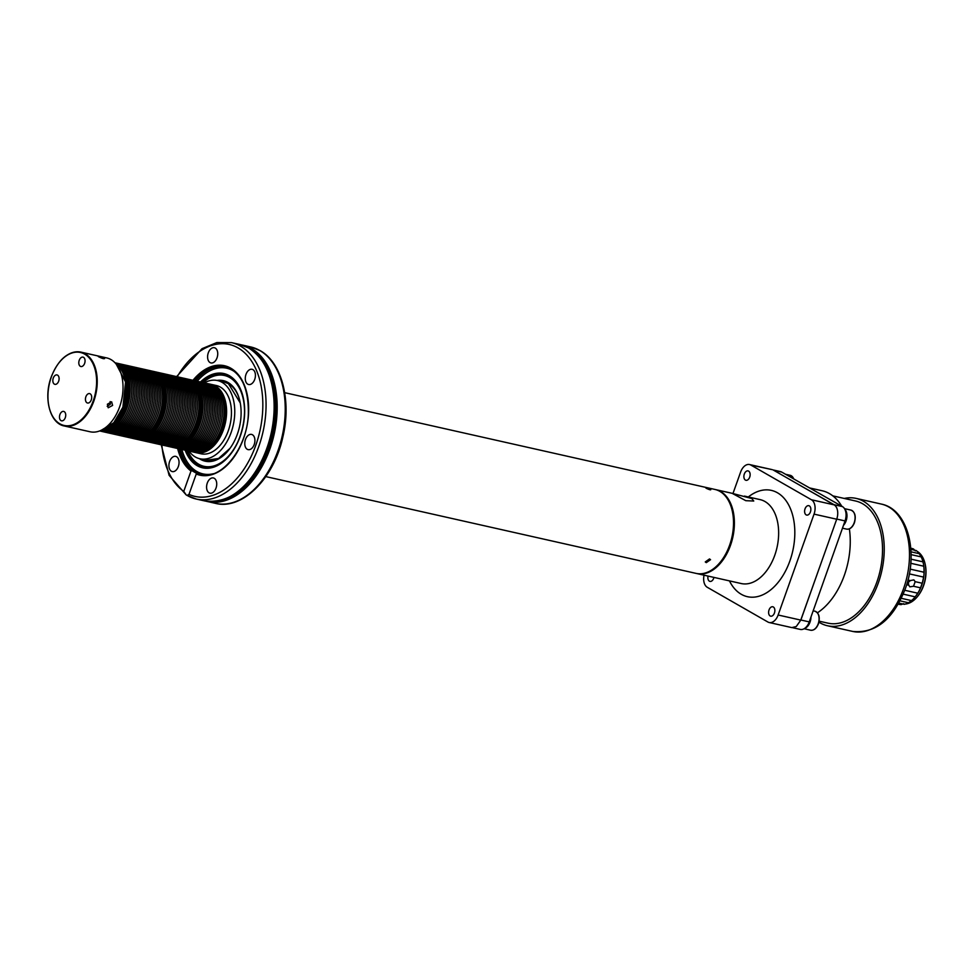 <?xml version="1.0" encoding="UTF-8"?>
<svg xmlns="http://www.w3.org/2000/svg" width="974" height="974" viewBox="0 0 974 974"><rect width="100%" height="100%" fill="white"/><g stroke="black" fill="none" stroke-linecap="round" stroke-linejoin="round"><path stroke-width="1.46" d="M706.308 488.315L710.667 489.289C711.251 490.251 709.79 489.922 706.308 488.315L705.773 487.877M284.688 392.668L714.977 489.459A43.014 27.004 102.7 0 1 719.81 491.346A43.014 27.004 -77.3 0 1 732.363 511.387A43.014 27.004 -77.3 0 1 721.198 561.012A43.014 27.004 -77.3 0 1 696.093 573.394L265.817 476.603M751.867 498.566L753.754 501.026L745.804 500.685L732.144 493.331L751.867 498.566M715.415 489.569A43.014 27.004 102.7 0 1 715.853 489.654A43.014 27.004 102.7 0 1 720.675 491.541A43.014 27.004 102.7 0 1 731.73 541.52A43.014 27.004 102.7 0 1 696.97 573.589A43.014 27.004 102.7 0 1 696.532 573.479M696.97 573.589L741.214 583.536A43.014 27.004 102.7 0 0 775.986 551.479A43.014 27.004 102.7 0 0 764.931 501.5A43.014 27.004 102.7 0 0 760.097 499.613L744.44 496.083M732.959 493.55L740.617 472.061A11.469 7.195 102.7 0 1 749.554 464.549A11.469 7.195 102.7 0 1 750.844 465.048L811.439 499.759A11.469 7.195 102.7 0 1 814.045 514.126L778.129 615.008A11.469 7.195 102.7 0 1 769.192 622.52A11.469 7.195 102.7 0 1 767.902 622.021L707.307 587.31A11.469 7.195 102.7 0 1 704.056 575.184M806.131 514.869A4.821 3.019 -77.3 0 0 806.679 515.076A4.821 3.019 -77.3 0 0 810.563 511.484A4.821 3.019 -77.3 0 0 809.333 505.883A4.821 3.019 -77.3 0 0 808.785 505.676A4.821 3.019 -77.3 0 0 804.901 509.268A4.821 3.019 -77.3 0 0 806.131 514.869M770.13 615.958A4.821 3.019 -77.3 0 0 770.678 616.177A4.821 3.019 -77.3 0 0 774.574 612.585A4.821 3.019 -77.3 0 0 773.332 606.985A4.821 3.019 -77.3 0 0 772.796 606.778A4.821 3.019 -77.3 0 0 768.9 610.357A4.821 3.019 -77.3 0 0 770.13 615.958M745.414 480.085A4.821 3.019 -77.3 0 0 745.95 480.292A4.821 3.019 -77.3 0 0 749.846 476.7A4.821 3.019 -77.3 0 0 748.604 471.112A4.821 3.019 -77.3 0 0 748.069 470.892A4.821 3.019 -77.3 0 0 744.173 474.484A4.821 3.019 -77.3 0 0 745.414 480.085M708.049 576.072A4.821 3.019 -77.3 0 0 709.413 581.186A4.821 3.019 -77.3 0 0 709.949 581.393A4.821 3.019 -77.3 0 0 713.954 577.399M750.844 465.048L772.199 469.638L749.554 464.549M834.085 504.849A11.469 7.195 102.7 0 1 837.494 510.498A11.469 7.195 102.7 0 0 834.048 504.702L803.757 487.487L834.085 504.849L811.439 499.759M800.774 620.097L796.257 626.538L800.884 620.012L818.769 569.571L800.774 620.097L778.129 615.008M773.49 470.15L803.757 487.487M814.045 514.126L836.703 519.215L818.769 569.571M836.703 519.215A11.469 7.195 -77.3 0 0 837.494 510.498M769.192 622.52L791.838 627.609L796.257 626.538M773.746 470.296L781.732 472.098A11.469 7.195 -77.3 0 0 780.454 471.599L773.064 469.931M792.739 627.719L800.299 629.423A11.469 7.195 -77.3 0 0 809.248 621.887L845.042 520.932A11.469 7.195 -77.3 0 0 842.4 506.577L781.732 472.098M817.429 612.804A65.27 40.969 -77.3 0 0 844.373 575.22A65.27 40.969 -77.3 0 0 849.365 528.845M841.755 506.212A65.27 40.969 -77.3 0 0 822.129 490.75L809.613 487.937M819.11 621.168L828.034 623.165A62.628 39.313 -77.3 0 0 876.868 582.026A62.628 39.313 -77.3 0 0 855.513 500.977L832.794 495.863M844.275 498.445A65.27 40.969 102.7 0 1 856.097 498.396A65.27 40.969 102.7 0 1 878.341 582.866A65.27 40.969 102.7 0 1 827.45 625.746A65.27 40.969 102.7 0 1 818.915 622.155M906.648 584.704L908.718 585.179L908.316 582.403L910.349 580.577L907.975 580.041M908.718 585.179L909.862 586.847L913.527 586.251L915.17 581.661L913.843 579.883L910.349 580.577M915.17 581.661L922.171 583.231A28.672 18.007 -77.3 0 0 923.535 577.071L909.351 573.881M904.761 590.268L917.788 593.203A28.672 18.007 -77.3 0 0 920.527 587.833L922.171 583.231M920.527 587.833L913.527 586.251M923.389 563.702A27.528 17.276 102.7 0 1 923.401 563.751A27.528 17.276 102.7 0 1 923.583 564.677A27.528 17.276 102.7 0 1 923.961 574.904L923.985 572.225L910.142 569.108M916.205 595.577A27.528 17.276 -77.3 0 0 916.254 595.516A27.528 17.276 -77.3 0 0 916.972 594.542A27.528 17.276 102.7 0 0 921.635 585.398A27.528 17.276 -77.3 0 0 923.961 574.904L923.535 577.071M910.787 563.289L923.766 566.211A28.672 18.007 102.7 0 1 923.985 572.225M923.401 563.751L922.975 561.852L911.031 559.161M923.583 564.677L923.766 566.211M917.216 551.381A27.528 17.276 102.7 0 1 925.142 564.141A27.528 17.276 102.7 0 1 923.376 585.788A27.528 17.276 -77.3 0 1 917.995 595.905A27.528 17.276 -77.3 0 1 905.37 604.038M918.226 595.601A26.383 16.558 -77.3 0 0 918.458 595.309A26.383 16.558 -77.3 0 0 925.3 564.871A26.383 16.558 -77.3 0 0 925.227 564.518M915.365 550.919L913.466 548.971L910.8 548.374M913.466 548.971A28.672 18.007 -77.3 0 0 911.652 548.399L910.787 548.204M910.873 549.348L916.217 550.553A28.672 18.007 -77.3 0 1 919.273 553.682L911.019 551.82M911.092 554.62L921.197 556.897L919.273 553.682M922.975 561.852A28.672 18.007 -77.3 0 0 921.197 556.897M898.296 603.99L901.133 604.623L903.689 603.649M900.025 600.848L908.413 602.736A28.672 18.007 -77.3 0 1 904.31 604.318L898.807 603.089M898.198 604.16L899.063 604.355A28.672 18.007 -77.3 0 0 901.133 604.623M901.315 598.316L911.518 600.605A28.672 18.007 -77.3 0 0 915.219 596.843L917.788 593.203M908.413 602.736L911.518 600.605M903.202 594.14L915.219 596.843M804.609 628.425A9.983 6.27 -77.3 0 0 810.064 622.033A9.983 6.27 -77.3 0 0 810.977 617.005M843.46 525.388A9.983 6.27 -77.3 0 0 844.835 509.268M721.43 560.72A41.87 26.286 -77.3 0 0 721.649 560.427A41.87 26.286 -77.3 0 0 732.521 512.117A41.87 26.286 -77.3 0 0 732.436 511.764M706.272 562.643L705.273 561.937L709.522 558.93L710.545 559.685L706.272 562.643M208.448 383.78A34.979 21.964 102.7 0 1 209.386 383.963A34.979 21.964 102.7 0 1 221.293 429.303A34.979 21.964 102.7 0 1 194.033 452.216A34.979 21.964 102.7 0 1 193.108 451.985M195.348 452.496A34.967 21.952 -77.3 0 0 222.474 429.571A34.967 21.952 -77.3 0 0 210.688 384.28M200.997 453.787A34.979 21.964 -77.3 0 0 228.257 430.873A34.979 21.964 -77.3 0 0 216.362 385.521L211.516 384.438A34.979 21.964 102.7 0 1 223.423 429.778A34.979 21.964 -77.3 0 1 196.164 452.703A34.979 21.964 -77.3 0 1 195.384 452.496L200.997 453.787M204.333 382.843A40.092 25.166 102.7 0 1 217.482 380.542A40.092 25.166 102.7 0 1 231.118 432.505A40.092 25.166 102.7 0 1 199.877 458.766A40.092 25.166 102.7 0 1 188.993 451.059M199.378 458.644A41.298 25.921 -77.3 0 0 200.559 459.387A41.298 25.921 -77.3 0 0 213.939 460.848A41.298 25.921 -77.3 0 0 239.543 426.6A41.298 25.921 -77.3 0 0 231.069 384.681A41.298 25.921 -77.3 0 0 227.953 382.441A41.298 25.921 -77.3 0 0 216.971 380.444M194.033 380.53A55.396 34.784 102.7 0 1 224.848 366.504C240.968 371.764 248.796 387.701 248.333 414.303C247.104 448.49 221.195 480.657 200.522 474.606A55.396 34.784 102.7 0 1 196.48 473.279L196.237 474.021L196.48 473.279L192.219 470.832A55.396 34.784 102.7 0 1 178.692 448.746M192.974 380.286A56.09 35.21 -77.3 0 1 230.558 368.062A56.09 35.21 -77.3 0 1 244.364 436.035A56.09 35.21 -77.3 0 1 196.237 474.021L188.993 494.378L186.971 495.413L196.31 499.053A80.172 50.331 102.7 0 0 261.105 439.286A80.172 50.331 102.7 0 0 240.505 346.135A80.172 50.331 -77.3 0 0 231.495 342.617L216.812 342.568L202.032 348.68L176.598 376.634A34.967 21.952 -77.3 0 1 189.285 422.095A34.967 21.952 -77.3 0 1 161.246 444.801L169.111 475.324L186.229 494.975L183.757 491.371L191.001 471.014L192.219 470.832M177.207 376.743A77.883 48.895 102.7 0 1 237.997 347.876A77.883 48.895 102.7 0 1 256.503 443.207A77.883 48.895 102.7 0 1 188.993 494.378L188.652 495.352M171.387 471.246A7.804 4.894 -77.3 0 0 172.264 471.586A7.804 4.894 -77.3 0 0 178.571 465.779A7.804 4.894 -77.3 0 0 176.562 456.709A7.804 4.894 -77.3 0 0 175.685 456.368A7.804 4.894 -77.3 0 0 169.391 462.187A7.804 4.894 -77.3 0 0 171.387 471.246M214.146 491.359A7.804 4.894 -77.3 0 0 216.715 483.372A7.804 4.894 -77.3 0 0 213.367 477.954A7.804 4.894 -77.3 0 0 209.167 479.756A7.804 4.894 -77.3 0 0 206.598 487.743A7.804 4.894 -77.3 0 0 209.946 493.173A7.804 4.894 -77.3 0 0 214.146 491.359M254.92 440.552A7.804 4.894 -77.3 0 0 251.56 434.416A7.804 4.894 -77.3 0 0 244.766 443.487A7.804 4.894 -77.3 0 0 248.127 449.635A7.804 4.894 -77.3 0 0 254.92 440.552M252.936 369.633A7.804 4.894 -77.3 0 0 252.059 369.292A7.804 4.894 -77.3 0 0 245.752 375.112A7.804 4.894 -77.3 0 0 247.761 384.17A7.804 4.894 -77.3 0 0 248.638 384.511A7.804 4.894 -77.3 0 0 254.945 378.703A7.804 4.894 -77.3 0 0 252.936 369.633M210.177 349.532A7.804 4.894 -77.3 0 0 207.608 357.507A7.804 4.894 -77.3 0 0 210.956 362.937A7.804 4.894 -77.3 0 0 215.157 361.123A7.804 4.894 -77.3 0 0 217.726 353.148A7.804 4.894 -77.3 0 0 214.377 347.718A7.804 4.894 -77.3 0 0 210.177 349.532M192.815 451.899A34.967 21.952 -77.3 0 0 220.867 429.205A34.967 21.952 -77.3 0 0 208.156 383.732M191.196 451.534A34.967 21.952 -77.3 0 0 219.247 428.84A34.967 21.952 -77.3 0 0 206.537 383.366M189.577 451.169A34.967 21.952 -77.3 0 0 217.628 428.475A34.967 21.952 -77.3 0 0 204.917 383.001M203.298 382.636A34.967 21.952 102.7 0 1 216.009 428.11A34.967 21.952 102.7 0 1 187.97 450.804M186.351 450.438A34.967 21.952 -77.3 0 0 214.39 427.744A34.967 21.952 -77.3 0 0 201.679 382.271M184.731 450.073A34.967 21.952 -77.3 0 0 212.77 427.379A34.967 21.952 -77.3 0 0 200.06 381.905M183.112 449.72A34.967 21.952 -77.3 0 0 211.151 427.014A34.967 21.952 -77.3 0 0 198.44 381.552M181.493 449.355A34.967 21.952 -77.3 0 0 209.532 426.649A34.967 21.952 -77.3 0 0 196.821 381.187M179.873 448.99A34.967 21.952 -77.3 0 0 207.912 426.295A34.967 21.952 -77.3 0 0 195.202 380.822M178.254 448.624A34.967 21.952 -77.3 0 0 206.293 425.93A34.967 21.952 -77.3 0 0 193.583 380.457M176.635 448.259A34.967 21.952 -77.3 0 0 204.674 425.565A34.967 21.952 -77.3 0 0 191.963 380.091M175.016 447.894A34.967 21.952 -77.3 0 0 203.055 425.2A34.967 21.952 -77.3 0 0 190.344 379.726M173.396 447.529A34.967 21.952 -77.3 0 0 201.435 424.834A34.967 21.952 -77.3 0 0 188.737 379.361M171.874 447.2A34.967 21.952 -77.3 0 0 199.816 424.469A34.967 21.952 -77.3 0 0 187.215 379.02M169.939 446.774L171.168 447.054A34.967 21.952 -77.3 0 0 198.404 424.153A34.967 21.952 -77.3 0 0 186.509 378.837L185.291 378.557A34.967 21.952 102.7 0 1 197.186 423.873A34.967 21.952 102.7 0 1 169.939 446.774A34.967 21.952 102.7 0 1 169.245 446.603M184.573 378.423A34.967 21.952 102.7 0 1 185.291 378.557M167.723 446.25A34.967 21.952 -77.3 0 0 195.762 423.556A34.967 21.952 -77.3 0 0 183.051 378.082M166.104 445.885A34.967 21.952 -77.3 0 0 194.143 423.191A34.967 21.952 -77.3 0 0 181.432 377.717M164.484 445.52A34.967 21.952 -77.3 0 0 192.523 422.826A34.967 21.952 -77.3 0 0 179.813 377.352M162.865 445.167A34.967 21.952 -77.3 0 0 190.904 422.46A34.967 21.952 -77.3 0 0 178.205 376.999M159.626 444.436A34.967 21.952 -77.3 0 0 187.665 421.742A34.967 21.952 -77.3 0 0 174.967 376.268M158.007 444.071A34.967 21.952 -77.3 0 0 186.046 421.377A34.967 21.952 -77.3 0 0 173.348 375.903M156.388 443.706A34.967 21.952 -77.3 0 0 184.439 421.012A34.967 21.952 -77.3 0 0 171.728 375.538M154.769 443.34A34.967 21.952 -77.3 0 0 182.82 420.646A34.967 21.952 -77.3 0 0 170.109 375.173M153.149 442.975A34.967 21.952 -77.3 0 0 181.201 420.281A34.967 21.952 -77.3 0 0 168.49 374.807M166.871 374.442A34.967 21.952 102.7 0 1 179.581 419.916A34.967 21.952 102.7 0 1 151.53 442.61M149.923 442.245A34.967 21.952 -77.3 0 0 177.962 419.551A34.967 21.952 -77.3 0 0 165.251 374.077M148.304 441.879A34.967 21.952 -77.3 0 0 176.343 419.185A34.967 21.952 -77.3 0 0 163.632 373.712M146.684 441.526A34.967 21.952 -77.3 0 0 174.723 418.82A34.967 21.952 -77.3 0 0 162.013 373.346M145.065 441.161A34.967 21.952 -77.3 0 0 173.104 418.455A34.967 21.952 -77.3 0 0 160.393 372.993M143.446 440.796A34.967 21.952 -77.3 0 0 171.485 418.102A34.967 21.952 -77.3 0 0 158.774 372.628M141.827 440.431A34.967 21.952 -77.3 0 0 169.866 417.736A34.967 21.952 -77.3 0 0 157.155 372.263M140.207 440.065A34.967 21.952 -77.3 0 0 168.246 417.371A34.967 21.952 -77.3 0 0 155.536 371.898M138.588 439.7A34.967 21.952 -77.3 0 0 166.627 417.006A34.967 21.952 -77.3 0 0 153.916 371.532M136.969 439.335A34.967 21.952 -77.3 0 0 165.008 416.641A34.967 21.952 -77.3 0 0 152.309 371.167M135.447 438.994A34.967 21.952 -77.3 0 0 163.388 416.275A34.967 21.952 -77.3 0 0 150.787 370.826M133.511 438.58L134.741 438.86A34.967 21.952 -77.3 0 0 161.976 415.959A34.967 21.952 -77.3 0 0 150.081 370.644L148.864 370.363A34.967 21.952 102.7 0 1 160.759 415.679A34.967 21.952 102.7 0 1 133.511 438.58A34.967 21.952 102.7 0 1 132.805 438.41M148.145 370.23A34.967 21.952 102.7 0 1 148.864 370.363M131.295 438.057A34.967 21.952 -77.3 0 0 159.334 415.362A34.967 21.952 -77.3 0 0 146.624 369.889M129.676 437.691A34.967 21.952 -77.3 0 0 157.715 414.997A34.967 21.952 -77.3 0 0 145.004 369.523M128.057 437.326A34.967 21.952 -77.3 0 0 156.096 414.632A34.967 21.952 -77.3 0 0 143.385 369.158M126.437 436.961A34.967 21.952 -77.3 0 0 154.476 414.267A34.967 21.952 -77.3 0 0 141.766 368.793M124.818 436.608A34.967 21.952 -77.3 0 0 152.857 413.901A34.967 21.952 -77.3 0 0 140.159 368.44M123.199 436.242A34.967 21.952 -77.3 0 0 151.238 413.548A34.967 21.952 -77.3 0 0 138.539 368.075M121.58 435.877A34.967 21.952 -77.3 0 0 149.619 413.183A34.967 21.952 -77.3 0 0 136.92 367.709M119.96 435.512A34.967 21.952 -77.3 0 0 147.999 412.818A34.967 21.952 -77.3 0 0 135.301 367.344M118.341 435.147A34.967 21.952 -77.3 0 0 146.392 412.452A34.967 21.952 -77.3 0 0 133.681 366.979M116.722 434.781A34.967 21.952 -77.3 0 0 144.773 412.087A34.967 21.952 -77.3 0 0 132.062 366.614M130.443 366.248A34.967 21.952 102.7 0 1 143.154 411.722A34.967 21.952 102.7 0 1 115.102 434.416M113.483 434.051A34.967 21.952 -77.3 0 0 141.534 411.357A34.967 21.952 -77.3 0 0 128.824 365.883M111.876 433.686A34.967 21.952 -77.3 0 0 139.915 410.991A34.967 21.952 -77.3 0 0 127.204 365.518M110.257 433.32A34.967 21.952 -77.3 0 0 138.296 410.626A34.967 21.952 -77.3 0 0 125.585 365.153M108.638 432.967A34.967 21.952 -77.3 0 0 136.677 410.261A34.967 21.952 -77.3 0 0 123.966 364.8M107.018 432.602A34.967 21.952 -77.3 0 0 135.057 409.896A34.967 21.952 -77.3 0 0 122.347 364.434M105.399 432.237A34.967 21.952 -77.3 0 0 133.438 409.543A34.967 21.952 -77.3 0 0 120.727 364.069M103.78 431.872A34.967 21.952 -77.3 0 0 131.819 409.177A34.967 21.952 -77.3 0 0 119.108 363.704M102.16 431.506A34.967 21.952 -77.3 0 0 130.199 408.812A34.967 21.952 -77.3 0 0 117.489 363.339M100.541 431.141A34.967 21.952 -77.3 0 0 128.58 408.447A34.967 21.952 -77.3 0 0 115.869 362.973M99.616 430.958A34.967 21.952 -77.3 0 0 126.961 408.082A34.967 21.952 -77.3 0 0 114.956 362.742M99.738 430.91A34.967 21.952 -77.3 0 0 125.549 407.765A34.967 21.952 -77.3 0 0 115.054 362.839M99.872 430.861A34.979 21.964 -77.3 0 0 124.952 407.631A34.979 21.964 -77.3 0 0 115.151 362.937M58.744 363.132A37.852 23.766 102.7 0 1 80.927 352.125C68.411 350.75 58.525 359.016 51.257 376.914C43.258 397.976 49.905 423.471 64.308 425.979L90.095 431.774A37.852 23.766 -77.3 0 0 119.583 406.986A37.852 23.766 -77.3 0 0 106.714 357.921L80.927 352.125A37.852 23.766 102.7 0 1 93.796 401.178A37.852 23.766 -77.3 0 1 64.308 425.979A37.852 23.766 -77.3 0 1 48.98 406.535M107.384 404.234L111.633 401.799L112.619 405.415L108.211 407.765L107.384 404.234M103.987 358.018C104.668 359.211 102.927 358.809 98.764 356.837C97.96 355.973 99.701 356.362 103.987 358.018L104.595 358.639M98.764 356.837L98.118 356.338M110.135 401.568L110.427 404.161L107.213 406.365M86.978 402.798A4.821 3.019 -77.3 0 0 87.514 403.017A4.821 3.019 -77.3 0 0 91.41 399.425A4.821 3.019 -77.3 0 0 90.168 393.825A4.821 3.019 -77.3 0 0 89.632 393.606A4.821 3.019 -77.3 0 0 85.736 397.197A4.821 3.019 -77.3 0 0 86.978 402.798M57.563 375.148A4.821 3.019 -77.3 0 0 57.028 374.929A4.821 3.019 -77.3 0 0 53.132 378.521A4.821 3.019 -77.3 0 0 54.361 384.121A4.821 3.019 -77.3 0 0 54.909 384.34A4.821 3.019 -77.3 0 0 58.805 380.749A4.821 3.019 -77.3 0 0 57.563 375.148M59.913 414.571A4.821 3.019 -77.3 0 0 61.545 420.817A4.821 3.019 -77.3 0 0 65.295 417.663A4.821 3.019 -77.3 0 0 63.663 411.418A4.821 3.019 -77.3 0 0 59.913 414.571M84.628 363.375A4.821 3.019 -77.3 0 0 82.997 357.129A4.821 3.019 -77.3 0 0 79.235 360.283A4.821 3.019 -77.3 0 0 80.879 366.528A4.821 3.019 -77.3 0 0 84.628 363.375M729.453 580.894A54.483 34.2 -77.3 0 0 741.299 594.298A54.483 34.2 -77.3 0 0 789.865 561A54.483 34.2 -77.3 0 0 777.447 492.771A54.483 34.2 -77.3 0 0 748.324 496.959M800.884 620.012L809.248 621.887M836.751 519.069L845.042 520.932M834.048 504.702L842.4 506.577M881.36 504.082C907.999 509.305 918.738 552.928 905.357 588.613C893.255 619.379 875.699 633.648 852.713 631.432A65.27 40.969 -77.3 0 0 903.604 588.539A65.27 40.969 102.7 0 0 881.36 504.082L856.097 498.396M793.7 478.891A9.752 6.124 -77.3 0 0 790.158 475.312L793.895 479.001M818.197 623.823A9.752 6.124 -77.3 0 0 814.885 611.185C819.012 613.023 820.193 617.236 818.428 623.835C816.553 628.461 813.947 630.592 810.599 630.215A9.752 6.124 102.7 0 0 818.197 623.823M816.407 627.244A9.156 5.747 -77.3 0 0 818.282 623.835M818.318 623.737A9.156 5.747 -77.3 0 0 818.866 616.347M854.198 522.721A9.752 6.124 -77.3 0 0 850.886 510.084C855.014 511.922 856.195 516.147 854.429 522.734C852.554 527.36 849.937 529.491 846.601 529.113A9.752 6.124 102.7 0 0 854.198 522.721M852.408 526.155A9.156 5.747 -77.3 0 0 854.32 522.636A9.156 5.747 -77.3 0 0 854.868 515.258M194.289 452.277A34.979 21.964 -77.3 0 0 194.557 452.338A34.979 21.964 -77.3 0 0 221.816 429.424A34.979 21.964 102.7 0 0 209.909 384.073L209.386 383.963M205.49 450.621A34.869 21.891 -77.3 0 0 221.889 429.424A34.869 21.891 -77.3 0 0 219.053 390.306M209.653 384.024A34.979 21.964 102.7 0 1 209.909 384.073C224.227 390.574 228.22 405.683 221.902 429.424C215.157 445.97 206.05 453.616 194.557 452.338L194.033 452.216M209.471 448.649A34.407 21.598 -77.3 0 0 222.742 429.522A34.407 21.598 -77.3 0 0 221.816 393.8M197.211 452.764A34.869 21.891 -77.3 0 0 223.204 429.717A34.869 21.891 -77.3 0 0 212.49 384.827M210.725 384.28A34.979 21.964 102.7 0 1 211.516 384.438L210.725 384.28M228.5 383.719A40.141 25.202 102.7 0 1 235.842 391.098M221.001 457.098A40.141 25.202 102.7 0 1 206.366 460.288A40.141 25.202 102.7 0 1 205.076 459.935M222.669 381.711A40.141 25.202 102.7 0 1 223.996 381.954A40.141 25.202 102.7 0 1 228.427 383.683M221.366 381.418A40.287 25.287 102.7 0 1 228.391 383.549A40.287 25.287 -77.3 0 1 240.03 401.763M203.773 459.643A40.287 25.287 -77.3 0 0 229.34 449.245M203.091 382.575A46.545 29.22 102.7 0 1 229.694 377.535A46.545 29.22 102.7 0 1 244.535 412.063M237.826 441.879A46.545 29.22 102.7 0 1 198.806 464.281A46.545 29.22 102.7 0 1 187.751 450.767M202.202 382.368A47.251 29.658 102.7 0 1 229.681 376.828A47.251 29.658 102.7 0 1 241.089 391M225.7 459.436A47.251 29.658 102.7 0 1 198.331 464.878A47.251 29.658 102.7 0 1 186.862 450.585M200.79 382.052A48.043 30.157 102.7 0 1 229.231 375.94A48.043 30.157 102.7 0 1 240.968 390.671A48.043 30.157 102.7 0 1 225.444 459.679A48.043 30.157 102.7 0 1 197.357 465.45A48.043 30.157 102.7 0 1 185.45 450.268M200.474 381.991A48.323 30.328 102.7 0 1 229.267 375.66A48.323 30.328 102.7 0 1 240.274 436.169A48.323 30.328 102.7 0 1 197.211 465.706A48.323 30.328 102.7 0 1 185.133 450.195M213.464 473.705A54.167 34.005 102.7 0 1 196.882 471.513A54.167 34.005 102.7 0 1 181.834 449.452M197.186 381.248A54.167 34.005 102.7 0 1 232.823 370.583A54.167 34.005 102.7 0 1 236.146 372.872M201.289 474.764A55.396 34.784 102.7 0 1 195.823 472.512A55.396 34.784 102.7 0 1 180.202 449.075M195.543 380.883A55.396 34.784 102.7 0 1 225.591 366.687M224.848 366.504A55.396 34.784 102.7 0 1 230.85 368.817A55.396 34.784 102.7 0 1 231.069 368.939M177.633 448.503A56.09 35.21 -77.3 0 0 191.001 471.014M183.757 491.371A77.883 48.895 102.7 0 1 161.867 444.96M256.978 354.573A79.771 50.076 102.7 0 1 274.412 411.868C275.021 380.871 266.462 359.589 248.747 348.022L239.555 344.419A80.172 50.331 102.7 0 1 248.565 347.949A80.172 50.331 -77.3 0 1 269.165 441.1A80.172 50.331 -77.3 0 1 204.37 500.867L196.31 499.053A80.172 50.331 102.7 0 1 188.055 495.949M274.412 411.965A79.04 49.625 102.7 0 1 274.412 412.063L274.412 411.868A79.771 50.076 102.7 0 1 264.745 454.846A79.771 50.076 102.7 0 1 224.446 499.151M274.412 412.063A79.04 49.625 102.7 0 1 264.818 454.663A79.04 49.625 102.7 0 1 264.782 454.761M258.694 356.265A79.04 49.625 102.7 0 1 272.294 433.966A79.04 49.625 102.7 0 1 226.723 498.359M245.935 346.574A79.771 50.076 102.7 0 1 250.805 348.862A79.771 50.076 102.7 0 1 272.209 438.276A79.771 50.076 102.7 0 1 211.054 501.659M205.904 501.172A80.172 50.331 -77.3 0 0 207.413 501.549A80.172 50.331 -77.3 0 0 272.221 441.794A80.172 50.331 -77.3 0 0 251.609 348.631A80.172 50.331 102.7 0 0 242.611 345.113L241.077 344.808A80.172 50.331 102.7 0 1 242.611 345.113L250.659 346.927A80.172 50.331 102.7 0 1 259.668 350.445A80.172 50.331 102.7 0 1 280.269 443.596A80.172 50.331 102.7 0 1 215.473 503.363L205.904 501.172M115.309 363.119A34.979 21.964 102.7 0 1 124.428 407.509A34.979 21.964 -77.3 0 1 100.091 430.776M100.456 430.618A34.869 21.891 -77.3 0 0 124.209 407.449A34.869 21.891 -77.3 0 0 115.565 363.412M102.684 429.875A34.407 21.598 -77.3 0 0 123.747 407.254A34.407 21.598 -77.3 0 0 117.27 365.043M106.495 428.353A34.869 21.891 -77.3 0 0 122.894 407.156A34.869 21.891 -77.3 0 0 120.058 368.038M116.32 364.313A34.979 21.964 102.7 0 1 122.821 407.156A34.979 21.964 -77.3 0 1 101.515 430.131M51.342 376.987A37.389 23.473 102.7 0 1 84.677 354.134A37.389 23.473 102.7 0 1 93.2 400.959A37.389 23.473 102.7 0 1 59.864 423.812A37.389 23.473 102.7 0 1 51.342 376.987M852.713 631.432L827.45 625.746M925.3 564.871L925.142 564.141M785.592 474.277L790.158 475.312M813.18 610.808L814.885 611.185M804.098 628.741L810.599 630.215M844.482 508.647L850.886 510.084M842.473 528.188L846.601 529.113M732.204 493.331L715.853 489.654M732.521 512.117L732.363 511.387M207.693 460.519L199.877 458.766M225.286 382.307L217.482 380.542M223.996 381.954L228.464 383.707L240.261 402.968M230.071 448.271L218.578 458.462L206.366 460.288M241.223 391.317L240.968 390.671C249.636 410.833 241.905 445.167 225.444 459.679L225.956 459.204M204.37 500.867C228.878 503.948 249.003 488.607 264.745 454.846L264.818 454.663M239.555 344.419L231.495 342.617M250.659 346.927L260.046 350.591C281.985 362.486 291.664 401.02 282.789 437.326C273.84 478.502 242.38 510.303 215.473 503.363M101.479 430.143L113.788 422.704L122.907 407.156L125.561 381.991L116.296 364.276"/></g></svg>
